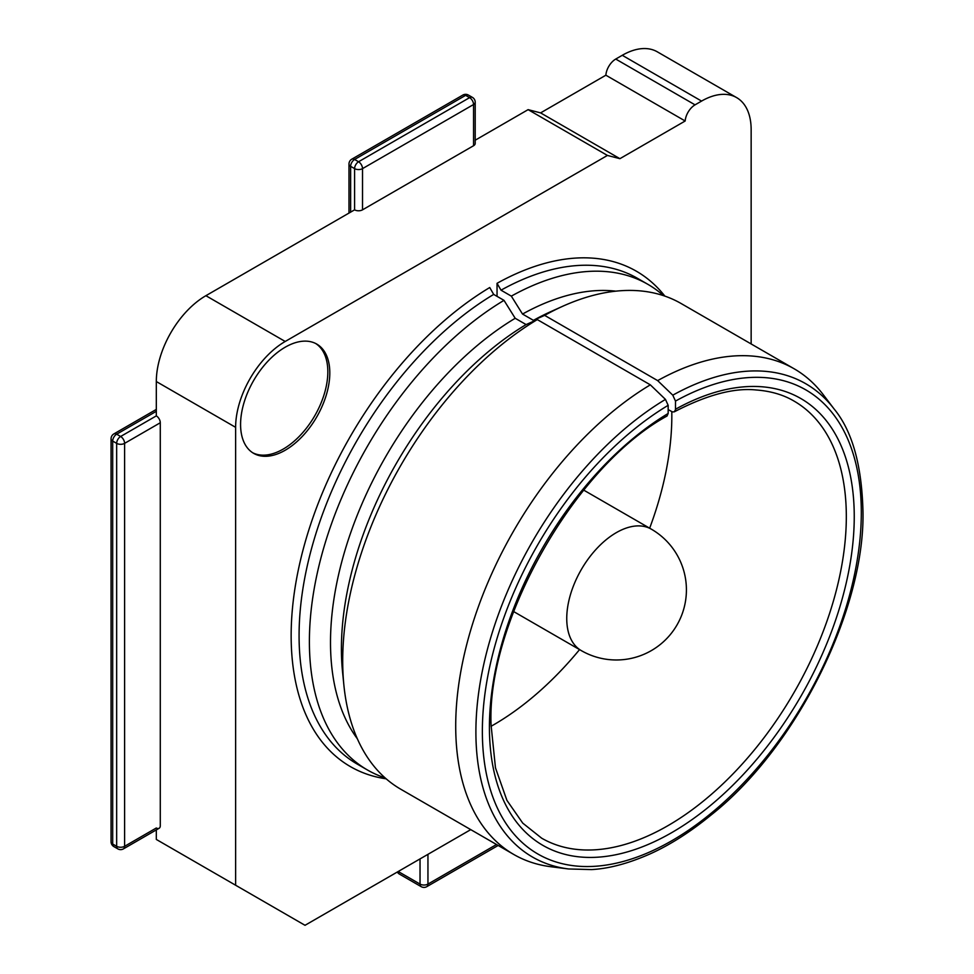 <?xml version="1.0" encoding="UTF-8"?>
<svg xmlns="http://www.w3.org/2000/svg" width="974" height="974" viewBox="0 0 974 974"><rect width="100%" height="100%" fill="white"/><g stroke="black" fill="none" stroke-linecap="round" stroke-linejoin="round"><path stroke-width="1.46" d="M386.179 778.823A286.015 165.13 -60 0 1 298.494 569.084A286.015 165.13 -60 0 1 489.727 287.537L493.684 294.416A280.402 161.891 120 0 0 299.079 635.681A280.402 161.891 120 0 0 357.154 764.042L367.466 769.996A280.402 161.891 -60 0 1 309.391 641.635A280.402 161.891 -60 0 1 503.996 300.357L493.684 294.416M511.326 296.133A280.402 161.891 -60 0 1 647.868 284.323L637.556 278.369A280.402 161.891 120 0 0 501.013 290.179L511.326 296.133L522.527 314.054L533.435 320.349L544.636 315.369L657.657 380.615L672.791 395.176L675.493 401.081L675.481 409.713L674.312 411.819C706.759 394.945 733.994 387.664 756.019 389.965C770.678 391.049 783.364 394.762 794.054 401.093A252.363 145.698 120 0 1 846.321 516.622A252.363 145.698 120 0 1 736.161 770.592A252.363 145.698 120 0 1 541.69 838.2L522.734 823.115L506.918 800.36L495.474 767.853L491.066 724.973C486.562 621.948 575.025 466.132 667.032 416.02L668.164 413.463L668.164 405.318L665.461 399.401L650.328 384.84L537.307 319.594L526.106 324.573L515.197 318.279L503.996 300.357M671.792 411.673A252.363 145.698 -60 0 1 671.829 415.886A252.363 145.698 -60 0 1 649.658 528.188M668.164 409.579L672.474 411.941L674.312 411.819M579.554 649.609A252.363 145.698 -60 0 1 491.066 726.287M497.044 296.352L497.044 283.312A286.015 165.13 -60 0 1 664.865 296.108M665.461 399.401A273.268 157.776 -60 0 0 475.896 731.937A273.268 157.776 -60 0 0 568.548 868.966L550.785 866.714A280.402 161.891 -60 0 1 513.785 854.478A280.402 161.891 -60 0 1 455.71 726.117A280.402 161.891 -60 0 1 650.328 384.84M513.785 854.478L400.777 789.232A280.402 161.891 -60 0 1 343.883 685.148A280.402 161.891 -60 0 1 342.702 660.859A280.402 161.891 -60 0 1 537.307 319.594M544.636 315.369A280.402 161.891 -60 0 1 562.595 306.323A280.402 161.891 -60 0 1 681.167 303.547L794.187 368.805A280.402 161.891 -60 0 1 823.286 394.726L834.109 408.983C852.055 430.739 861.661 464.501 862.94 510.266C865.643 607.252 797.73 746.461 711.349 814.8C690.566 831.845 670.161 844.872 650.145 853.881C628.632 863.402 609.103 868.638 591.559 869.587L568.548 868.966M657.657 380.615A280.402 161.891 -60 0 1 794.187 368.805M343.883 685.148L342.531 671.743A266.389 153.795 -60 0 1 341.411 648.672A266.389 153.795 -60 0 1 526.106 324.573M533.435 320.349A266.389 153.795 -60 0 1 550.31 311.85L562.595 306.323M357.361 738.791A266.389 153.795 -60 0 1 330.503 642.377A266.389 153.795 -60 0 1 515.197 318.279M522.527 314.054A266.389 153.795 -60 0 1 615.787 291.165M647.868 284.323A280.402 161.891 -60 0 1 663.525 295.658M501.013 290.179L497.044 283.312M385.107 777.897A280.402 161.891 -60 0 1 367.466 769.996M751.149 343.944L751.149 129.7A70.104 40.47 120 0 0 736.624 97.607L657.316 51.829A70.104 40.47 120 0 0 622.264 55.299L615.738 59.061L695.046 104.851A14.026 8.096 120 0 0 685.172 120.995L619.902 158.677L607.423 155.438L285.199 341.472A70.104 40.47 120 0 0 235.623 427.33L235.623 885.232L305.02 925.3L470.746 829.629M736.624 97.607A70.104 40.47 120 0 0 701.572 101.089L695.046 104.851M252.68 452.752A63.091 36.428 120 0 0 283.215 449.087A63.091 36.428 120 0 0 324.159 394.397A63.091 36.428 120 0 0 315.734 343.53M285.199 347.207A63.091 36.428 120 0 0 243.975 402.798A63.091 36.428 120 0 0 253.654 453.348A63.091 36.428 120 0 0 285.199 450.232A63.091 36.428 120 0 0 326.412 394.628A63.091 36.428 120 0 0 316.745 344.078A63.091 36.428 120 0 0 285.199 347.207M111.06 841.731A5.613 5.613 0 0 0 113.861 846.589A5.613 3.239 -60 0 1 112.692 844.02L112.692 441.076A5.613 3.239 -60 0 1 116.661 434.197L120.63 436.486A5.613 3.239 -60 0 0 116.661 443.365A5.613 3.239 0 0 0 124.599 443.365L124.599 846.309A5.613 3.239 180 0 1 116.661 846.309L116.661 443.365L112.692 441.076A5.613 3.239 180 0 1 111.06 438.787L111.06 841.731A5.613 3.239 0 0 0 112.692 844.02L116.661 846.309A5.613 3.239 -60 0 0 117.83 848.878A5.613 5.613 0 0 0 123.43 848.878A5.613 3.239 -120 0 0 124.599 846.309L156.315 827.997A5.613 3.239 -120 0 0 159.127 828.277A5.613 3.239 -120 0 0 160.284 825.709L160.284 422.753A5.613 3.239 -120 0 0 156.315 415.886L156.315 381.54L235.623 427.33M156.315 381.54A70.104 40.47 120 0 1 205.891 295.694L354.597 209.836A5.613 3.239 0 0 0 362.523 209.836L473.559 145.723A5.613 3.239 0 0 0 475.202 143.434L475.202 102.233A5.613 5.613 0 0 0 472.402 97.376L468.433 95.087A5.613 5.613 0 0 0 462.82 95.087A5.613 3.239 -120 0 1 465.633 95.355L354.597 159.468A5.613 3.239 -120 0 0 351.784 159.188A5.613 5.613 0 0 0 348.984 164.046A5.613 3.239 180 0 0 350.628 166.335L350.628 212.125M615.738 59.061A14.026 8.096 -60 0 0 605.865 75.205L540.594 112.887L528.115 109.648L475.202 140.207M156.315 829.897L156.315 839.442L235.623 885.232M528.115 109.648L607.423 155.438M540.594 112.887L619.902 158.677M605.865 75.205L685.172 120.995M427.951 854.332L427.951 884.088A5.613 3.239 60 0 1 426.795 886.657L498.164 845.456M397.319 872.01A5.613 5.613 0 0 0 399.377 874.068A5.613 3.239 -60 0 1 398.208 871.499L420.025 884.088A5.613 3.239 180 0 0 427.951 884.088L496.521 844.507M420.025 858.91L420.025 884.088A5.613 3.239 120 0 0 421.182 886.657A5.613 5.613 0 0 0 426.795 886.657M354.597 209.836L354.597 168.624L350.628 166.335A5.613 3.239 -60 0 1 354.597 159.468L358.554 161.757L469.59 97.644A5.613 3.239 -60 0 1 472.402 97.376M473.559 145.723L473.559 104.522L362.523 168.624A5.613 3.239 0 0 1 354.597 168.624A5.613 3.239 -60 0 1 358.554 161.757A5.613 3.239 -120 0 1 362.523 168.624L362.523 209.836M475.202 102.233A5.613 3.239 0 0 1 473.559 104.522A5.613 3.239 -120 0 0 469.59 97.644L465.633 95.355A5.613 3.239 -60 0 1 468.433 95.087M513.602 611.538L581.271 650.595A70.104 40.47 -60 0 1 566.746 618.502A70.104 40.47 -60 0 1 597.342 547.96A70.104 40.47 -60 0 1 651.363 529.174L583.706 490.117M156.315 411.308L116.661 434.197A5.613 3.239 -120 0 0 113.861 433.929A5.613 5.613 0 0 0 111.06 438.787M160.284 422.753L124.599 443.365A5.613 3.239 -120 0 0 120.63 436.486L156.315 415.886M675.493 409.238A257.976 148.937 -60 0 1 854.247 516.622A257.976 148.937 -60 0 1 671.829 832.575A257.976 148.937 -60 0 1 489.423 727.261A257.976 148.937 -60 0 1 668.164 413.463M668.164 405.318A267.947 154.696 120 0 0 482.361 731.328A267.947 154.696 120 0 0 671.829 840.72A267.947 154.696 120 0 0 861.308 512.555A267.947 154.696 120 0 0 675.493 401.081M672.791 395.176A273.268 157.776 -60 0 1 834.109 408.983M622.264 55.299L701.572 101.089M205.891 295.694L285.199 341.472M421.182 886.657L399.377 874.068M348.984 213.075L348.984 164.046M351.784 159.188L462.82 95.087M581.271 650.595A70.104 70.104 0 0 0 686.414 589.891A70.104 70.104 0 0 0 651.363 529.174M117.83 848.878L113.861 846.589M156.315 409.409L113.861 433.929M159.127 828.277L123.43 848.878"/></g></svg>
